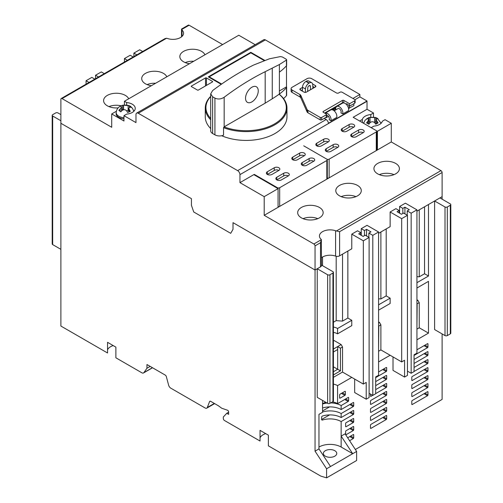 <?xml version="1.0" encoding="UTF-8"?>
<svg xmlns="http://www.w3.org/2000/svg" width="503" height="503" viewBox="0 0 503 503"><rect width="100%" height="100%" fill="white"/><g stroke="black" fill="none" stroke-linecap="round" stroke-linejoin="round"><path stroke-width="0.75" d="M268.376 435.164L268.376 445.84L320.813 476.115L326.592 477.85L326.592 468.777L315.041 451.172L315.041 270.017L233.015 222.659L233.015 229.33L230.707 233.329L193.737 211.989L191.429 205.318L191.429 198.647L60.882 123.279L60.882 326.045L107.548 352.987L107.548 342.317L115.879 347.127L115.879 357.796L141.877 372.811A3.27 1.886 60 0 0 143.512 372.968A3.27 1.886 60 0 0 143.883 372.629L146.951 368.265L146.951 364.53L165.242 375.093A1.635 0.943 60 0 1 166.33 376.596L168.618 385.16A3.27 1.886 60 0 0 170.787 388.165L205.136 407.996A3.27 1.886 60 0 0 206.771 408.153A3.27 1.886 60 0 0 207.305 407.493L209.594 401.57A1.635 0.943 60 0 1 209.858 401.243A1.635 0.943 60 0 1 210.669 401.319L218.459 405.814L221.697 408.216L227.463 410.228A1.308 0.755 60 0 1 228.626 411.932L228.626 414.353L226.778 413.284L223.313 417L223.313 418.49A1.635 0.943 60 0 0 224.464 420.489L260.045 441.03L260.045 430.354L268.376 435.164M325.322 456.171A6.696 3.867 180 0 1 323.36 453.436A6.696 3.867 180 0 1 327.497 449.864A6.696 3.867 180 0 1 334.797 450.701A6.696 3.867 180 0 1 336.759 453.436A6.696 3.867 180 0 1 332.621 457.013A6.696 3.867 180 0 1 325.322 456.171M113.206 345.58A11.437 6.602 0 0 0 107.548 349.792M60.882 114.609L57.996 112.942A1.635 0.943 180 0 0 55.682 112.942L52.677 114.671A1.635 0.943 180 0 0 52.199 115.338A1.635 0.943 180 0 0 52.677 116.011L60.882 120.745M442.118 199.182L442.118 172.51L339.6 231.694L336.438 230.978A3.27 1.886 180 0 1 335.589 230.764A10.62 6.13 180 0 0 324.863 230.651A10.62 6.13 180 0 0 319.436 236.001A10.62 6.13 180 0 0 320.996 239.189A3.27 1.886 180 0 1 321.36 239.686L321.474 265.521A3.27 1.886 0 0 1 320.512 266.854L315.041 270.017L317.236 268.747L327.629 274.751A1.635 0.943 180 0 0 329.943 274.751L332.948 273.016L332.948 401.614A1.635 0.943 180 0 0 333.426 400.948L333.426 272.349A1.635 0.943 180 0 1 332.948 273.016M321.474 264.949A10.62 6.13 180 0 0 322.549 265.678L332.948 271.683A1.635 0.943 180 0 1 333.426 272.349M424.557 206.783L424.557 273.751L428.487 276.021L428.487 204.52L434.611 200.98L445.004 206.984A1.635 0.943 180 0 0 447.318 206.984L450.323 205.249L450.323 333.847A1.635 0.943 180 0 0 450.801 333.181L450.801 204.583A1.635 0.943 180 0 1 450.323 205.249M416.937 211.185L442.118 196.648L439.924 197.912L450.323 203.916A1.635 0.943 180 0 1 450.801 204.583M315.041 451.172L318.965 448.902L318.965 414.353L322.549 412.284L322.549 400.413M332.948 401.614L329.943 403.349A1.635 0.943 180 0 1 327.629 403.349L317.236 397.345L317.236 268.747M326.592 468.777L330.521 466.514L318.965 448.902M326.592 477.85L356.627 460.509L356.627 451.436L345.077 433.831L341.147 436.095L341.147 447.035A15.687 9.054 0 0 0 318.965 447.035M330.521 466.514L356.627 451.436M442.118 333.917L442.118 399.413L355.357 449.5M265.703 433.624A11.437 6.602 0 0 0 260.045 437.836M226.778 413.284L228.626 412.221M150.183 366.398L146.951 368.265M86.063 84.171L86.063 80.725L89.056 82.448M52.199 115.338L52.199 243.936A1.635 0.943 0 0 0 52.677 244.603L60.882 249.337M434.611 200.98L434.611 329.578L445.004 335.583L445.004 206.984M416.937 349.786L427.506 343.687A0.654 0.377 -60 0 1 427.965 343.951L427.965 346.888A0.654 0.377 -60 0 1 427.506 347.686L414.044 355.458M414.044 359.456L427.506 351.691A0.654 0.377 -60 0 1 427.965 351.955L427.965 354.892A0.654 0.377 -60 0 1 427.506 355.69L414.044 363.462M414.044 367.46L427.506 359.695A0.654 0.377 -60 0 1 427.965 359.959L427.965 362.896A0.654 0.377 -60 0 1 427.506 363.694L414.044 371.465M427.965 370.9A0.654 0.377 -60 0 1 427.506 371.698L412.253 380.501A0.654 0.377 -60 0 1 411.794 380.237L411.794 377.3A0.654 0.377 -60 0 1 412.253 376.502L427.506 367.699A0.654 0.377 -60 0 1 427.965 367.963L427.965 370.9L424.96 369.164M427.965 378.904A0.654 0.377 -60 0 1 427.506 379.702L412.253 388.505A0.654 0.377 -60 0 1 411.794 388.241L411.794 385.304A0.654 0.377 -60 0 1 412.253 384.506L427.506 375.703A0.654 0.377 -60 0 1 427.965 375.967L427.965 378.904L424.96 377.168M427.965 386.908A0.654 0.377 -60 0 1 427.506 387.706L412.253 396.509A0.654 0.377 -60 0 1 411.794 396.245L411.794 393.308A0.654 0.377 -60 0 1 412.253 392.51L427.506 383.707A0.654 0.377 -60 0 1 427.965 383.971L427.965 386.908L424.96 385.172M427.965 394.912A0.654 0.377 -60 0 1 427.506 395.71L412.253 404.513A0.654 0.377 -60 0 1 411.794 404.249L411.794 401.312A0.654 0.377 -60 0 1 412.253 400.514L427.506 391.711A0.654 0.377 -60 0 1 427.965 391.975L427.965 394.912L424.96 393.176M378.577 371.931L386.203 367.53A0.654 0.377 -60 0 1 386.669 367.794L386.669 370.73A0.654 0.377 -60 0 1 386.203 371.535L375.691 377.602M375.691 381.601L386.203 375.534A0.654 0.377 -60 0 1 386.669 375.798L386.669 378.734A0.654 0.377 -60 0 1 386.203 379.539L375.691 385.606M375.691 389.605L386.203 383.538A0.654 0.377 -60 0 1 386.669 383.802L386.669 386.738A0.654 0.377 -60 0 1 386.203 387.543L375.691 393.61M372.685 395.345L370.956 396.345A0.654 0.377 -60 0 1 370.491 396.075L370.491 394.075M386.669 394.742A0.654 0.377 -60 0 1 386.203 395.547L370.956 404.349A0.654 0.377 -60 0 1 370.491 404.079L370.491 401.149A0.654 0.377 -60 0 1 370.956 400.344L386.203 391.541A0.654 0.377 -60 0 1 386.669 391.806L386.669 394.742L383.663 393.006M386.669 402.746A0.654 0.377 -60 0 1 386.203 403.551L370.956 412.353A0.654 0.377 -60 0 1 370.491 412.083L370.491 409.153A0.654 0.377 -60 0 1 370.956 408.348L386.203 399.545A0.654 0.377 -60 0 1 386.669 399.81L386.669 402.746L383.663 401.01M386.669 410.75A0.654 0.377 -60 0 1 386.203 411.548L370.956 420.357A0.654 0.377 -60 0 1 370.491 420.087L370.491 417.157A0.654 0.377 -60 0 1 370.956 416.352L386.203 407.549A0.654 0.377 -60 0 1 386.669 407.814L386.669 410.75L383.663 409.014M386.669 418.754A0.654 0.377 -60 0 1 386.203 419.552L370.956 428.361A0.654 0.377 -60 0 1 370.491 428.091L370.491 425.161A0.654 0.377 -60 0 1 370.956 424.356L386.203 415.553A0.654 0.377 -60 0 1 386.669 415.818L386.669 418.754L383.663 417.018M345.366 394.578A0.654 0.377 -60 0 1 344.901 395.377L340.085 398.156A0.654 0.377 -60 0 1 339.626 397.892L339.626 394.956A0.654 0.377 -60 0 1 340.085 394.157L344.901 391.372A0.654 0.377 -60 0 1 345.366 391.642L345.366 394.578L342.361 392.843M353.716 421.772A0.654 0.377 -60 0 1 353.251 422.57L346.089 426.707A0.654 0.377 -60 0 1 345.63 426.437L345.63 423.507A0.654 0.377 -60 0 1 346.089 422.702L353.251 418.571A0.654 0.377 -60 0 1 353.716 418.836L353.716 421.772L350.71 420.036M353.716 429.776A0.654 0.377 -60 0 1 353.251 430.574L346.089 434.711A0.654 0.377 -60 0 1 345.63 434.441L345.63 431.511A0.654 0.377 -60 0 1 346.089 430.706L353.251 426.575A0.654 0.377 -60 0 1 353.716 426.84L353.716 429.776L350.71 428.04M347.68 437.799L353.251 434.579A0.654 0.377 -60 0 1 353.716 434.844L353.716 437.78A0.654 0.377 -60 0 1 353.251 438.578L349.585 440.697M428.487 276.021L416.937 282.686M416.937 288.024L428.487 281.353L428.487 333.112L416.937 339.783M378.577 321.907L379.501 322.442L380.89 324.844L380.89 349.918L401.683 361.927L404.569 360.261L404.569 377.068L393.019 370.397L393.019 356.923M390.133 355.256L378.577 361.927M333.426 341.04L334.218 340.581L341.147 344.586L342.537 346.988L342.537 372.063L363.329 384.072L366.215 382.406L366.215 399.212L354.665 392.541L354.665 379.067M351.779 377.401L337.57 385.606L337.57 403.613L348.17 397.489A0.654 0.377 -60 0 1 348.636 397.76L348.636 400.696A0.654 0.377 -60 0 1 348.17 401.495L341.147 405.55L341.147 409.549L353.276 402.551A0.654 0.377 -60 0 1 353.735 402.815L353.735 405.751A0.654 0.377 -60 0 1 353.276 406.55L341.147 413.554L341.147 417.553L353.276 410.555A0.654 0.377 -60 0 1 353.735 410.819L353.735 413.755A0.654 0.377 -60 0 1 353.276 414.554L341.147 421.558L341.147 436.095L352.704 453.706L341.147 447.035M424.557 273.751L419.244 276.82L419.244 209.852M419.244 276.82L416.937 276.65M399.602 213.19L399.602 206.519L405.38 203.181L416.937 209.852L416.937 353.125L414.044 354.791L414.044 371.598L411.158 373.264L411.158 213.19L407.229 210.92L409.31 209.72L404.921 207.186L402.84 208.387L399.602 206.519M378.577 233.329L390.133 226.658L390.133 211.989L395.905 208.651L399.143 210.518L399.143 212.92M386.203 228.928L386.203 295.896L380.89 298.964L380.89 231.996M380.89 298.964L378.577 298.795M361.248 235.329L361.248 228.664L367.027 225.325L378.577 231.996L378.577 375.269L375.691 376.936L375.691 393.742L372.805 395.408L372.805 235.329L368.875 233.065L370.956 231.864L366.561 229.33L364.486 230.531L361.248 228.664M335.589 230.764L335.589 256.109A3.27 1.886 0 0 0 339.6 255.832L351.779 248.803L351.779 234.128L357.551 230.795L360.789 232.663L360.789 235.064M347.85 251.072L347.85 318.041L342.537 321.109L342.537 254.141M342.537 321.109L336.18 320.637L336.18 256.272M336.18 320.637L333.426 322.228M333.426 327.032A10.62 6.13 180 0 1 337.57 328.509L337.57 333.847A10.62 6.13 0 0 0 333.426 332.37M333.426 384.129A10.62 6.13 180 0 1 337.57 385.606M337.57 403.613A10.62 6.13 0 0 0 332.345 401.96M325.85 402.318A10.62 6.13 0 0 0 322.549 403.613M124.423 62.032L124.423 58.581L127.41 60.303M104.303 73.645L101.317 71.923L95.539 75.255L95.539 78.707M363.329 384.072L363.329 240.799L351.779 234.128M347.85 318.041L351.779 320.304L351.779 325.642L337.57 333.847M401.683 361.927L401.683 218.654L390.133 211.989M386.203 295.896L390.133 298.16L390.133 303.498L378.577 310.169M142.657 51.501L139.671 49.778L133.892 53.111L136.879 54.833M428.487 333.112L419.244 327.78L419.244 302.699L417.855 300.297L416.937 299.763M341.147 409.549A15.687 9.054 0 0 0 322.549 408.002M322.549 412.007A15.687 9.054 180 0 1 341.147 413.554M341.147 417.553A15.687 9.054 0 0 0 322.209 416.119L321.631 416.855L321.631 419.785L322.209 420.118A15.687 9.054 180 0 1 341.147 421.558M321.631 419.785L322.209 420.118L321.631 419.785M322.549 404.003A15.687 9.054 180 0 1 327.126 403.054M330.71 402.903A15.687 9.054 180 0 1 341.147 405.55M94.828 79.116L91.842 77.387L86.063 80.725M445.004 335.583A1.635 0.943 180 0 0 447.318 335.583L450.323 333.847M321.631 419.483L329.559 414.906M322.549 410.951L329.559 406.902M333.426 377.325L342.537 372.063M364.486 235.599L364.486 230.531M378.577 351.257L380.89 349.918M402.84 213.454L402.84 208.387M416.937 329.113L419.244 327.78M411.158 213.19L416.937 209.852M401.683 218.654L407.461 215.322L403.532 213.052L401.451 214.253L397.062 211.719L399.143 210.518M378.577 304.831L390.133 298.16M372.805 235.329L378.577 231.996M363.329 240.799L369.108 237.466L365.178 235.197L363.097 236.397L358.708 233.864L360.789 232.663M337.57 328.509L351.779 320.304M95.539 75.255L98.525 76.978M133.182 56.971L130.195 55.248L124.423 58.581M366.215 399.212L369.108 397.546L369.108 237.466M342.537 346.988L340.456 348.189L340.456 370.862L333.426 374.924M341.147 344.586L337.683 346.586L340.456 348.189M340.456 370.862L337.683 369.265L337.683 346.586L333.426 349.044M404.569 377.068L407.461 375.401L407.461 215.322M380.89 324.844L378.809 326.045L378.577 348.856M379.501 322.442L378.577 322.976M133.892 53.111L133.892 56.562M417.855 300.297L416.937 300.832M419.244 302.699L416.937 303.768M417.163 303.9L416.937 326.711M366.561 236.001L366.561 229.33M369.108 393.277L372.805 395.408M404.921 213.857L404.921 207.186M407.461 371.132L411.158 373.264M333.426 366.806L337.683 369.265L333.426 371.723M337.683 349.522L333.426 351.981M368.875 233.065L368.875 237.334M407.229 210.92L407.229 215.19M339.531 195.843A12.745 7.356 180 0 1 335.797 190.643A12.745 7.356 180 0 1 343.662 183.846A12.745 7.356 180 0 1 357.551 185.444A12.745 7.356 180 0 1 361.286 190.643A12.745 7.356 180 0 1 353.42 197.44A12.745 7.356 180 0 1 339.531 195.843M355.91 196.648A12.745 7.356 0 0 0 341.172 196.648M301.41 217.856A12.745 7.356 180 0 1 297.675 212.656A12.745 7.356 180 0 1 305.541 205.859A12.745 7.356 180 0 1 319.43 207.45A12.745 7.356 180 0 1 323.165 212.656A12.745 7.356 180 0 1 315.293 219.453A12.745 7.356 180 0 1 301.41 217.856M317.789 218.654A12.745 7.356 0 0 0 303.051 218.654M189.468 63.711A12.745 7.356 180 0 1 183.57 61.781A12.745 7.356 180 0 1 179.835 56.581A12.745 7.356 180 0 1 187.707 49.784A12.745 7.356 180 0 1 201.59 51.375A12.745 7.356 180 0 1 204.941 54.783M193.718 61.259A12.745 7.356 0 0 0 185.211 62.579M118.117 107.887A12.745 7.356 180 0 1 107.321 105.8A12.745 7.356 180 0 1 103.593 100.6A12.745 7.356 180 0 1 111.459 93.803A12.745 7.356 180 0 1 125.348 95.4A12.745 7.356 180 0 1 128.693 98.802M121.072 105.775A12.745 7.356 0 0 0 108.969 106.605M151.34 85.724A12.745 7.356 180 0 1 145.449 83.794A12.745 7.356 180 0 1 141.714 78.587A12.745 7.356 180 0 1 149.58 71.791A12.745 7.356 180 0 1 163.469 73.388A12.745 7.356 180 0 1 166.814 76.789M155.597 83.265A12.745 7.356 0 0 0 147.09 84.592M377.652 173.837A12.745 7.356 180 0 1 373.924 168.631A12.745 7.356 180 0 1 381.79 161.834A12.745 7.356 180 0 1 395.679 163.431A12.745 7.356 180 0 1 399.407 168.631A12.745 7.356 180 0 1 391.541 175.428A12.745 7.356 180 0 1 377.652 173.837M394.031 174.635A12.745 7.356 0 0 0 379.3 174.635M324.976 113.276L332.338 109.025L332.338 109.805M332.338 109.025A12.581 7.262 180 0 1 330.584 109.635M334.155 110.823L337.997 108.61A2.616 1.509 60 0 1 339.305 108.736A2.616 1.509 60 0 1 340.902 112.867L342.763 113.936L348.541 110.603A5.068 2.924 -120 0 0 345.077 103.404A5.068 2.924 -120 0 0 342.543 103.153L336.771 106.485A5.068 2.924 60 0 1 339.305 106.737A5.068 2.924 60 0 1 342.763 113.936M335.828 109.861A5.068 2.924 60 0 1 336.771 106.485M326.535 115.3A2.616 1.509 60 0 1 327.516 115.539A2.616 1.509 60 0 1 329.119 119.67L330.98 120.739L336.752 117.406A5.068 2.924 -120 0 0 333.294 110.207A5.068 2.924 -120 0 0 330.76 109.956L324.995 113.282A5.068 2.924 60 0 1 327.516 113.54A5.068 2.924 60 0 1 330.98 120.739M335.778 106.636A11.437 6.602 180 0 1 335.363 107.233M335.174 107.453A11.437 6.602 180 0 1 332.338 109.522M327.302 178.031A1.635 0.943 0 0 0 329.132 177.836L376.269 150.623A1.635 0.943 0 0 0 376.747 149.957L376.747 131.283A1.635 0.943 180 0 0 376.269 130.617L353.163 117.274L367.027 109.27L367.027 101.266L239.95 174.635L239.95 182.639L253.814 174.635L278.071 188.644L278.071 207.318L264.207 215.322L313.878 243.999L321.36 239.686L320.512 242.716L315.041 245.879A1.641 0.949 -120 0 0 313.878 243.999M442.118 172.51A1.641 0.949 -120 0 0 440.961 170.63L391.284 141.953L391.284 123.279L385.046 119.676L382.349 121.229A10.129 5.847 180 0 1 373.88 126.121L371.183 127.68L377.426 131.283L377.426 149.957L278.071 207.318M353.163 117.274L359.632 121.009L362.33 119.45A10.129 5.847 180 0 1 370.799 114.565L373.496 113.005L367.027 109.27M391.284 141.953L377.426 149.957M182.004 36.43L182.004 30.042A3.27 1.886 180 0 1 181.64 29.545L181.621 29.004L188.298 25.15A1.635 0.943 -120 0 1 189.115 25.232L181.64 29.545M182.004 30.042A10.62 6.13 180 0 1 183.564 33.236A10.62 6.13 180 0 1 178.137 38.58A10.62 6.13 180 0 1 167.411 38.467A3.27 1.886 180 0 0 166.556 38.259L62.039 98.601L111.716 127.278L111.716 113.942L123.958 121.009L123.958 115.671L135.973 122.606L135.973 114.602A3.27 1.886 60 0 1 136.646 113.112A3.27 1.886 60 0 1 138.281 113.269L237.636 170.636A3.27 1.886 -120 0 1 239.95 174.635M222.615 44.572L189.115 25.232M381.431 122.921L380.909 122.625M363.801 122.537A10.129 5.847 0 0 0 363.248 123.097M335.589 256.109A10.62 6.13 0 0 0 321.474 257.737M315.041 245.879L315.041 270.017L233.015 222.659L233.015 229.33L230.707 233.329L193.737 211.989L191.429 205.318L191.429 198.647L60.882 123.279L60.882 99.267A1.635 0.943 -120 0 1 61.221 98.519A1.635 0.943 -120 0 1 62.039 98.601M134.131 111.006A10.129 5.847 0 0 0 133.653 110.528M116.369 111.251L111.716 113.942M239.95 182.639L264.207 196.648L278.071 188.644M264.207 215.322L264.207 196.648M367.027 101.266A3.27 1.886 -120 0 0 367.014 100.996L328.434 123.273A3.27 1.886 -120 0 0 326.133 119.544L324.171 118.412M255.159 44.685L238.793 35.235L124.423 101.266L126.655 102.555A10.129 5.847 180 0 1 135.244 108.34A10.129 5.847 180 0 1 126.655 114.118L123.958 115.671M352.936 98.469L359.865 94.463L265.364 39.9A3.27 1.886 -120 0 0 263.729 39.743L136.646 113.112M359.865 94.463L359.865 96.865L354.961 99.701M367.014 100.996L359.865 96.865M373.496 117.023L373.496 113.005M391.284 123.279L377.426 131.283M362.33 119.45L362.33 122.569M124.423 104.982L124.423 101.266M61.221 98.519L164.94 38.637L166.556 38.259M370.799 114.565L370.799 117.073M126.655 105.07L126.655 102.555M336.237 106.372A12.581 7.262 180 0 1 335.174 107.384L337.702 105.944M205.52 77.921A0.654 0.377 180 0 1 206.444 77.921L212.455 81.392A0.654 0.377 180 0 1 212.455 81.926L198.358 90.062A0.654 0.377 180 0 1 197.434 90.062L191.429 86.591A0.654 0.377 180 0 1 191.429 86.057L205.52 77.921L205.52 85.925M221.232 84.328L208.292 76.852L250.808 52.312L264.735 60.354M335.759 109.447L333.835 110.559M328.44 116.363L325.919 117.821L325.554 117.608M332.929 110.019L335.174 108.723L335.174 107.384M250.808 52.312L250.808 52.846L264.169 60.555M325.919 117.821A2.616 1.509 60 0 1 325.799 117.469M221.653 84.032L209.217 76.852L209.217 77.387M209.217 76.852L250.808 52.846M312.897 88.371L312.734 84.793A4.904 2.829 120 0 0 311.728 82.75A4.904 2.829 120 0 0 309.276 82.989L308.936 83.19A4.904 2.829 120 0 0 305.478 88.987L305.334 92.407M307.629 91.408L307.786 87.786A1.635 0.943 -60 0 1 308.936 85.856L309.276 85.661A1.635 0.943 -60 0 1 310.093 85.579A1.635 0.943 -60 0 1 310.426 86.258L310.584 89.704M311.728 82.75L308.723 81.014A4.904 2.829 120 0 0 306.27 81.26L305.937 81.455A4.904 2.829 120 0 0 302.473 87.252L302.309 91.118M346.812 131.214A3.27 1.886 180 0 1 342.191 131.214A3.27 1.886 180 0 1 341.229 129.881A3.27 1.886 180 0 1 342.191 128.548L349.12 124.543A3.27 1.886 180 0 1 352.678 124.134A3.27 1.886 180 0 1 354.697 125.876A3.27 1.886 180 0 1 353.741 127.215L346.812 131.214M356.281 136.684A3.27 1.886 180 0 1 351.66 136.684A3.27 1.886 180 0 1 350.704 135.351A3.27 1.886 180 0 1 351.66 134.018L358.595 130.013A3.27 1.886 180 0 1 362.154 129.604A3.27 1.886 180 0 1 364.172 131.346A3.27 1.886 180 0 1 363.216 132.679L356.281 136.684M321.392 145.889A3.27 1.886 180 0 1 316.771 145.889A3.27 1.886 180 0 1 315.815 144.556A3.27 1.886 180 0 1 316.771 143.223L323.706 139.218A3.27 1.886 180 0 1 327.264 138.809A3.27 1.886 180 0 1 329.283 140.551A3.27 1.886 180 0 1 328.327 141.884L321.392 145.889M330.867 151.359A3.27 1.886 180 0 1 326.246 151.359A3.27 1.886 180 0 1 325.29 150.026A3.27 1.886 180 0 1 326.246 148.687L333.175 144.688A3.27 1.886 180 0 1 336.74 144.279A3.27 1.886 180 0 1 338.758 146.021A3.27 1.886 180 0 1 337.796 147.354L330.867 151.359M376.747 131.283A1.635 0.943 180 0 1 376.269 131.949L329.132 159.162A1.635 0.943 180 0 1 326.824 159.162A1.635 0.943 180 0 1 327.302 159.828A1.635 0.943 180 0 1 326.824 160.495L279.687 187.707A1.635 0.943 180 0 1 277.379 187.707L254.273 174.371M303.718 145.82L326.824 159.162L303.718 145.82M353.741 127.215A3.27 1.886 0 0 0 349.12 127.215L342.191 131.214L342.191 128.548M363.216 132.679A3.27 1.886 0 0 0 358.595 132.679L351.66 136.684L351.66 134.018M328.327 141.884A3.27 1.886 0 0 0 323.706 141.884L316.771 145.889L316.771 143.223M337.796 147.354A3.27 1.886 0 0 0 333.175 147.354L326.246 151.359L326.246 148.687M297.361 159.759A3.27 1.886 180 0 1 292.746 159.759A3.27 1.886 180 0 1 291.784 158.426A3.27 1.886 180 0 1 292.746 157.093L299.675 153.094A3.27 1.886 180 0 1 303.234 152.686A3.27 1.886 180 0 1 305.252 154.427A3.27 1.886 180 0 1 304.296 155.76L297.361 159.759M306.836 165.229A3.27 1.886 180 0 1 302.215 165.229A3.27 1.886 180 0 1 301.259 163.896A3.27 1.886 180 0 1 302.215 162.563L309.15 158.558A3.27 1.886 180 0 1 312.709 158.149A3.27 1.886 180 0 1 314.727 159.897A3.27 1.886 180 0 1 313.771 161.23L306.836 165.229M271.947 174.434A3.27 1.886 180 0 1 267.326 174.434A3.27 1.886 180 0 1 266.37 173.101A3.27 1.886 180 0 1 267.326 171.768L274.261 167.763A3.27 1.886 180 0 1 277.819 167.354A3.27 1.886 180 0 1 279.838 169.102A3.27 1.886 180 0 1 278.882 170.435L271.947 174.434M281.422 179.904A3.27 1.886 180 0 1 276.801 179.904A3.27 1.886 180 0 1 275.845 178.571A3.27 1.886 180 0 1 276.801 177.238L283.73 173.233A3.27 1.886 180 0 1 287.295 172.825A3.27 1.886 180 0 1 289.313 174.566A3.27 1.886 180 0 1 288.351 175.905L281.422 179.904M278.071 206.62A1.635 0.943 0 0 0 279.687 206.381L326.824 179.169A1.635 0.943 0 0 0 327.302 178.502L327.302 159.828M304.296 155.76A3.27 1.886 0 0 0 299.675 155.76L292.746 159.759L292.746 157.093M313.771 161.23A3.27 1.886 0 0 0 309.15 161.23L302.215 165.229L302.215 162.563M278.882 170.435A3.27 1.886 0 0 0 274.261 170.435L267.326 174.434L267.326 171.768M288.351 175.905A3.27 1.886 0 0 0 283.73 175.905L276.801 179.904L276.801 177.238M221.704 135.741A40.844 23.584 0 0 0 264.433 137.916A40.844 23.584 0 0 0 286.962 116.834L286.962 108.032A40.844 23.584 180 0 1 275.003 124.706A40.844 23.584 180 0 1 223.552 127.687L223.552 135.156A6.533 3.772 0 0 1 214.926 134.842L212.618 133.509L212.618 96.783L210.7 93.847L212.618 90.571A261.409 150.925 120 0 1 240.346 72.149A261.409 150.925 120 0 1 253.631 65.032L269.457 58.788L280.397 56.594L282.328 56.958L286.157 59.165L286.44 60.083L286.635 59.75L286.635 65.384A1.635 0.943 180 0 1 286.44 65.83L286.44 60.083L279.391 64.529L279.391 72.149A67.98 39.247 0 0 0 286.44 65.83M283.566 98.613A67.98 39.247 0 0 0 286.44 95.708L286.44 87.704A67.98 39.247 180 0 1 279.391 94.023L279.102 94.237L279.523 94.463A40.844 23.584 180 0 1 286.962 108.032M265.182 103.165A701.037 404.739 180 0 0 272.261 98.789A141.771 81.851 180 0 0 279.096 94.237A40.19 23.207 180 0 1 274.537 123.908A40.19 23.207 180 0 1 224.068 126.901A6.533 3.772 180 0 0 224.168 126.838L265.182 103.165L265.182 71.696A261.409 150.925 120 0 0 251.896 78.82A261.409 150.925 120 0 0 224.168 97.242C221.119 99.217 218.038 99.506 214.926 98.116L212.618 96.783M265.182 71.696L279.391 64.529M251.896 87.22A8.985 5.187 -60 0 1 256.392 86.774A8.985 5.187 -60 0 1 257.769 93.979A8.985 5.187 -60 0 1 251.896 101.895A8.985 5.187 -60 0 1 247.401 102.342A8.985 5.187 -60 0 1 246.024 95.142A8.985 5.187 -60 0 1 251.896 87.22M210.7 119.777A40.844 23.584 180 0 1 205.274 108.032L205.274 116.834A40.844 23.584 0 0 0 210.7 128.579M205.274 108.032A40.844 23.584 180 0 1 210.7 96.287M210.7 93.847L210.7 130.843A6.533 3.772 0 0 0 212.618 133.509M223.552 127.687L224.068 126.901M286.44 95.708A1.635 0.943 0 0 0 286.635 95.262L286.635 87.258A1.635 0.943 0 0 0 286.484 86.862L279.391 90.955M210.7 118.469A40.19 23.207 180 0 1 210.7 96.526M286.44 87.704A1.635 0.943 0 0 0 286.635 87.258M286.484 65.78L286.484 86.862M279.391 94.023L279.391 72.149M353.861 103.668L353.861 105.668L348.988 108.195A2.616 1.509 -120 0 0 349.239 107.271A2.616 1.509 -120 0 0 347.391 104.071A2.616 1.509 -120 0 0 346.083 103.939L345.938 104.02M312.615 83.995L315.387 85.592A1.635 0.943 180 0 1 315.865 86.258A1.635 0.943 180 0 1 315.387 86.931L306.377 92.131A1.635 0.943 180 0 1 304.07 92.131L300.373 89.993A1.635 0.943 180 0 1 299.889 89.327A1.635 0.943 180 0 1 300.373 88.66L302.466 87.453M299.97 94.564A3.27 1.886 180 0 1 300.825 95.432L307.082 109.503A3.27 1.886 0 0 0 307.93 110.371L320.241 117.476A0.981 0.566 0 0 0 321.624 117.476L326.246 114.81A0.981 0.566 0 0 0 326.535 114.407A0.981 0.566 0 0 0 326.246 114.005L323.247 112.276A0.981 0.566 180 0 1 322.957 111.873A0.981 0.566 180 0 1 323.247 111.471L342.424 100.399A0.981 0.566 180 0 1 343.807 100.399L349.585 103.737L354.665 100.801A1.635 0.943 0 0 0 355.143 100.135A1.635 0.943 0 0 0 354.665 99.468L342.191 92.263A1.635 0.943 0 0 0 339.877 92.263L338.726 92.929A1.635 0.943 180 0 1 336.413 92.929L311.69 78.657A3.27 1.886 0 0 0 307.069 78.657L292.054 87.327A3.27 1.886 0 0 0 291.092 88.66A3.27 1.886 0 0 0 292.054 89.993L299.97 94.564L299.97 96.966L292.054 92.395L292.054 89.993M312.816 86.51L314.463 87.459M301.297 90.527L302.36 89.911M307.082 109.503L307.082 111.905L300.825 97.834A3.27 1.886 0 0 0 299.97 96.966M291.092 88.66L291.092 91.062A3.27 1.886 0 0 0 292.054 92.395M354.665 100.801L354.665 103.203A1.635 0.943 0 0 0 355.143 102.537L355.143 100.135M354.665 103.203L349.585 106.139L349.585 103.737M349.239 108.34L349.239 105.938L349.585 106.139M344.178 103.014L343.807 102.801A0.981 0.566 0 0 0 342.424 102.801L324.63 113.074M326.246 114.81L326.246 117.212A0.981 0.566 0 0 0 326.535 116.809L326.535 114.407M326.246 117.212L321.624 119.877L321.624 117.476M320.241 117.476L320.241 119.877A0.981 0.566 0 0 0 321.624 119.877M320.241 119.877L307.93 112.773L307.93 110.371M307.082 111.905A3.27 1.886 0 0 0 307.93 112.773M376.005 121.657L374.653 122.21L374.653 117.381L375.804 117.557L377.3 118.243L381.092 123.285M368.674 124.071L368.674 119.645L367.718 118.714L366.561 118.89L369.02 117.501L375.659 117.501L378.118 118.89L376.961 118.714L376.005 119.645L378.118 122.895L375.804 124.228L374.653 122.713C373.107 121.443 371.566 121.443 370.032 122.713L368.875 124.228L366.561 122.895L367.718 121.38L367.718 123.424M368.674 119.645L367.718 121.38M363.587 123.292L365.109 120.16L368.875 117.557L370.032 117.381L370.032 122.21A3.27 1.886 0 0 0 370.384 122.386M374.653 117.381L370.032 117.381M375.804 121.544L375.804 117.557M370.032 122.21L368.674 121.657M368.875 121.544L368.875 117.557M374.295 122.386A3.27 1.886 0 0 0 374.653 122.21M128.693 110.214L128.127 110.453L128.127 105.617L129.453 105.913L131.365 107.441L130.044 107.152L128.693 108.29L130.264 111.396L127.617 112.496L126.662 110.886C125.341 109.484 123.82 109.34 122.097 110.465L120.777 111.861L118.859 110.333L120.186 108.937L120.186 111.27M123.958 117.696A8.916 5.149 180 0 1 117.891 115.608A8.916 5.149 180 0 1 116.206 112.402C116.614 109.044 118.45 106.755 121.713 105.523L119.959 106.385L120.921 106.303L121.537 107.013L120.186 108.937M121.713 105.523L122.851 105.202C127.221 104.907 129.981 105.492 131.132 106.957L132.44 108.277L133.867 111.282M123.317 109.824L122.613 109.264L122.613 105.278L123.568 105.196L123.568 109.767M128.127 105.617L123.568 105.196M116.206 112.402L116.136 113.483A8.985 5.187 0 0 0 117.834 116.715A8.985 5.187 0 0 0 123.958 118.815M129.453 107.233L129.453 105.913M122.613 109.264L121.537 109.711M126.593 110.792A3.27 1.886 0 0 0 128.127 110.453M207.305 407.493L214.335 403.431M210.279 401.174L209.594 401.57M143.883 372.629L152.428 367.693M52.677 244.603L52.677 116.011M322.549 265.678L322.549 257.008M327.629 403.349L327.629 274.751M447.318 335.583L447.318 206.984M424.035 345.687L427.506 347.686M424.035 353.691L427.506 355.69M424.035 361.695L427.506 363.694M424.035 369.699L427.506 371.698M412.253 380.501L411.794 380.237M424.035 377.703L427.506 379.702M412.253 388.505L411.794 388.241M424.035 385.707L427.506 387.706M412.253 396.509L411.794 396.245M424.035 393.711L427.506 395.71M412.253 404.513L411.794 404.249M382.739 369.529L386.203 371.535M382.739 377.533L386.203 379.539M382.739 385.537L386.203 387.543M370.956 396.345L370.491 396.075M382.739 393.541L386.203 395.547M370.956 404.349L370.491 404.079M382.739 401.545L386.203 403.551M370.956 412.353L370.491 412.083M382.739 409.549L386.203 411.548M370.956 420.357L370.491 420.087M382.739 417.553L386.203 419.552M370.956 428.361L370.491 428.091M341.436 393.377L344.901 395.377M340.085 398.156L339.626 397.892M349.786 420.571L353.251 422.57M346.089 426.707L345.63 426.437M349.786 428.575L353.251 430.574M346.089 434.711L345.63 434.441M349.786 436.579L353.251 438.578M349.805 412.554L353.276 414.554M349.805 404.55L353.276 406.55M344.706 399.495L348.17 401.495M329.943 403.349L329.943 274.751M424.96 345.152L427.965 346.888M427.965 343.951L427.506 343.687M424.96 353.156L427.965 354.892M427.965 351.955L427.506 351.691M424.96 361.16L427.965 362.896M427.965 359.959L427.506 359.695M427.965 367.963L427.506 367.699M427.965 375.967L427.506 375.703M427.965 383.971L427.506 383.707M427.965 391.975L427.506 391.711M383.663 368.995L386.669 370.73M386.669 367.794L386.203 367.53M383.663 376.999L386.669 378.734M386.669 375.798L386.203 375.534M383.663 385.002L386.669 386.738M386.669 383.802L386.203 383.538M386.669 391.806L386.203 391.541M386.669 399.81L386.203 399.545M386.669 407.814L386.203 407.549M386.669 415.818L386.203 415.553M345.366 391.642L344.901 391.372M353.716 418.836L353.251 418.571M353.716 426.84L353.251 426.575M350.71 436.044L353.716 437.78M353.716 434.844L353.251 434.579M350.729 412.02L353.735 413.755M353.735 410.819L353.276 410.555M350.729 404.016L353.735 405.751M353.735 402.815L353.276 402.551M345.63 398.961L348.636 400.696M348.636 397.76L348.17 397.489M336.438 230.978L440.961 170.63M326.133 119.544L237.636 170.636M320.512 266.854L320.512 242.716M339.6 231.694L339.6 255.832M265.364 39.9L138.281 113.269M206.444 85.391L206.444 77.921M212.455 81.392L212.455 81.926M191.429 86.591L191.429 86.057M309.276 82.989L306.27 81.26M305.937 81.455L308.936 83.19M310.426 86.258L309.332 85.629M305.478 88.987L302.473 87.252M376.269 150.623L376.269 131.949M329.132 159.162L329.132 177.836M349.12 124.543L349.12 127.215M358.595 130.013L358.595 132.679M323.706 141.884L323.706 139.218M333.175 144.688L333.175 147.354M326.824 179.169L326.824 160.495M279.687 187.707L279.687 206.381M277.379 188.241L277.379 187.707M299.675 153.094L299.675 155.76M309.15 158.558L309.15 161.23M274.261 170.435L274.261 167.763M283.73 173.233L283.73 175.905M224.168 126.838L224.168 97.242M214.926 98.116L214.926 134.842M272.261 98.789L272.261 68.106M300.373 88.66L300.373 89.993M315.387 86.931L315.387 85.592M300.825 97.834L300.825 95.432M343.807 102.801L343.807 100.399M342.424 102.801L342.424 100.399M323.247 112.276L323.247 111.471M376.961 123.424L376.961 121.38M129.309 111.66L129.309 109.78M152.541 367.756L143.512 372.968M214.643 403.607L206.771 408.153M181.526 36.845L181.526 29.18M376.005 124.071L376.005 119.645M128.693 111.918L128.693 108.29M121.537 110.993L121.537 107.013"/></g></svg>
